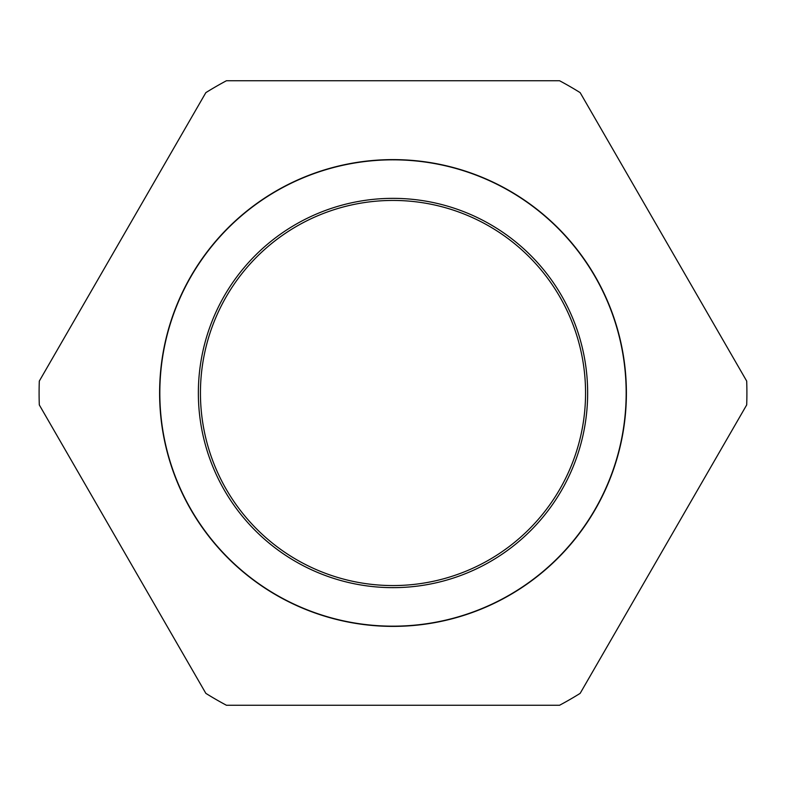 <?xml version="1.0" encoding="UTF-8"?>
<svg xmlns="http://www.w3.org/2000/svg" width="786" height="786" viewBox="0 0 786 786"><rect width="100%" height="100%" fill="white"/><g stroke="black" fill="none" stroke-linecap="round" stroke-linejoin="round"><path stroke-width="1.18" d="M580.156 92.64L746.7 381.092A353.897 353.897 0 0 1 746.7 404.908L580.156 693.36A353.897 353.897 0 0 1 559.544 705.268L226.456 705.268A353.897 353.897 0 0 1 205.844 693.36L39.3 404.908A353.897 353.897 0 0 1 39.3 381.092L205.844 92.64A353.897 353.897 0 0 1 226.456 80.732L559.544 80.732A353.897 353.897 0 0 1 580.156 92.64M200.44 393A192.56 192.56 0 0 0 393 585.56A192.56 192.56 0 0 0 585.56 393A192.56 192.56 0 0 0 393 200.44A192.56 192.56 0 0 0 200.44 393M198.357 393A194.643 194.643 0 0 0 490.326 561.568A194.643 194.643 0 0 0 490.326 224.432A194.643 194.643 0 0 0 198.357 393M159.823 393A233.177 233.177 0 0 0 509.583 594.933A233.177 233.177 0 0 0 509.583 191.067A233.177 233.177 0 0 0 159.823 393M393 626.393A233.393 233.393 0 0 1 159.607 393A233.393 233.393 0 0 1 393 159.607A233.393 233.393 0 0 1 626.393 393A233.393 233.393 0 0 1 393 626.393"/></g></svg>
